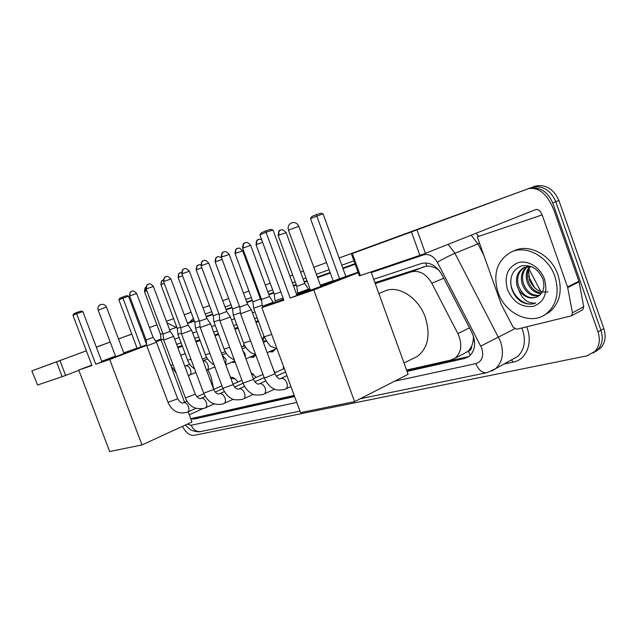 <?xml version="1.0" encoding="UTF-8"?>
<svg xmlns="http://www.w3.org/2000/svg" width="637" height="637" viewBox="0 0 637 637"><rect width="100%" height="100%" fill="white"/><g stroke="black" fill="none" stroke-linecap="round" stroke-linejoin="round"><path stroke-width="0.96" d="M262.524 340.11L263.877 336.01M243.676 345.676L243.931 343.908M283.274 368.99L283.481 366.379M273.695 370.352L275.311 372.565M251.082 372.749L256.138 377.415M230.443 377.311C233.054 376.921 235.507 378.505 237.824 382.057M471.738 346.138L468.37 351.154C470.544 350.517 471.667 348.845 471.738 346.138L473.116 341.281L473.506 336.384M438.758 269.977L437.078 268.918C433.431 266.792 429.927 265.868 426.551 266.147L374.922 282.693M258.248 320.753L255.684 321.589M237.8 327.418L234.663 328.445M218.348 333.764L214.701 334.958M199.819 339.808L195.71 341.153M182.15 345.572L177.627 347.054M464.413 353.352L468.099 351.21M406.573 370.057L450.829 360.088L455.041 358.217C461.586 352.436 462.542 344.235 457.884 333.613L431.838 283.314C426.225 273.894 419.385 270.08 411.335 271.872L375.257 283.6M258.542 321.55L255.978 322.386M238.087 328.198L234.949 329.218M218.634 334.529L214.98 335.715M200.098 340.548L195.981 341.894M182.421 346.297L177.89 347.77M190.758 418.7L294.183 395.394M215.115 367.565L214.159 367.167M235.3 362.437L231.653 362.27M245.938 358.87L255.692 354.713L253.438 357.333L249.959 357.158M274.961 349.307L272.652 351.887L269.148 351.799M603.844 328.596L558.88 200.456C553.895 189.205 546.212 184.372 535.828 185.972L339.131 257.993L529.578 188.281C539.985 186.697 547.693 191.57 552.709 202.9L598.039 331.949L600.954 330.269C603.366 337.936 602.363 344.37 597.952 349.578L593.182 353.033L597.952 349.578C602.363 344.37 603.366 337.936 600.954 330.269L555.806 201.674L600.954 330.269L603.844 328.596C606.249 336.232 605.238 342.658 600.826 347.85L596.073 351.298M528.089 188.743L532.715 187.119C543.106 185.526 550.806 190.383 555.806 201.674C550.806 190.383 543.106 185.526 532.715 187.119L534.339 186.434M166.432 321.303L173.614 318.667L166.432 321.311M184.268 314.766L191.1 312.257L184.276 314.766M209.446 305.545L203.004 307.886M222.711 300.672L228.699 298.482L222.711 300.672M243.453 293.068L248.94 291.069L243.453 293.068M257.332 287.988L256.488 288.298L257.324 287.98M270.231 283.25L265.318 285.058L270.231 283.242M292.686 275.025L289.883 276.06L292.678 275.017M300.6 272.118L303.467 271.075L300.6 272.118M313.794 267.285L326.534 262.611L313.794 267.277M190.805 418.835L194.046 419.066L294.613 396.548M294.334 395.808L195.057 417.729M152.577 326.423L153.055 326.208M598.039 331.949C600.468 339.64 599.473 346.098 595.054 351.313L586.964 355.844L193.982 435.374C189.762 435.692 185.924 432.682 182.477 426.36M203.004 307.894L209.438 305.537M407.051 371.371L464.516 358.504L468.943 356.505C475.409 350.708 476.341 342.602 471.754 332.18L441.943 274.746C436.353 265.406 429.513 261.664 421.439 263.511L373.688 279.277M257.149 317.767L254.585 318.619M236.725 324.52L233.588 325.555M217.297 330.929L213.65 332.14M198.792 337.045L194.683 338.406M181.139 342.873L176.616 344.37M469.015 356.457L406.74 370.527M59.958 360.59L65.595 375.408L62.163 376.666L56.518 361.856L86.393 350.796L31.858 370.885L37.551 385.011L31.858 370.885M176.25 327.378L167.029 322.903M131.74 334.059L118.49 338.94M110.193 341.997L96.314 347.117M56.518 361.856L32.113 370.79M156.933 324.83L149.448 327.593L156.925 324.822M142.441 330.173L141.39 330.563M131.763 334.114L118.506 339.003M110.217 342.053L96.33 347.181M62.163 376.666L37.551 385.011M65.595 375.408L78.845 370.36M155.651 341.066L161.018 339.019M554.867 276.394C559.581 292.295 556.77 304.717 546.442 313.659C531.139 326.064 505.037 313.866 498.03 292.272C492.696 273.751 497.035 260.366 511.057 252.109C526.019 244.608 548.314 256.504 554.867 276.394M511.853 251.758L514.242 250.723C529.204 243.238 551.451 255.071 557.98 274.889C562.67 290.735 559.851 303.116 549.532 312.05L544.5 315.004M507.498 289.628C503.986 276.41 507.482 267.436 517.969 262.715C527.778 259.617 540.415 267.349 544.539 279.277C547.979 293.02 544.269 302.034 533.416 306.317C521.799 307.79 513.159 302.225 507.498 289.628M542.923 279.078C538.09 268.575 530.78 264.236 521.018 266.059C512.395 270.048 509.234 277.421 511.535 288.171C513.406 294.238 516.854 298.849 521.878 302.01C526.64 304.382 531.242 304.725 535.693 303.029C527.842 303.674 522.181 299.294 518.693 289.883C524.251 297.567 530.637 299.764 537.843 296.476C543.449 292.869 545.145 287.072 542.923 279.078M531.035 266.465L523.558 267.851L524.8 267.277C518.606 271.243 516.464 277.326 518.383 285.543C522.547 295.6 528.774 299.39 537.055 296.914M523.558 267.851C517.363 271.808 515.222 277.907 517.14 286.132L518.693 289.883M527.468 266.553C522.985 270.813 521.599 276.362 523.303 283.21C526.68 291.945 532.126 295.966 539.65 295.265M526.775 266.68C521.886 270.9 520.318 276.601 522.077 283.791C525.652 292.877 531.314 296.85 539.077 295.719M530.374 266.417C527.428 270.653 526.695 275.487 528.169 280.901C530.804 288.179 535.295 292.232 541.649 293.06M529.618 266.385C526.313 270.661 525.421 275.694 526.958 281.474C529.769 289.126 534.515 293.195 541.187 293.681M547.987 291.826C539.794 293.036 533.647 289.079 529.538 279.938L528.503 269.785M510.683 280.654C510.181 294.732 524.824 307.926 535.693 303.029M207.957 369.786L210.935 376.316L213.769 389.382M183.687 354.18L185.184 353.686M123.849 353.161L139.941 347.587L101.872 361.824M95.757 364.26L76.607 313.707L72.936 315.283L91.983 365.542L78.733 370.057L109.675 451.529L142.011 444.937L109.731 359.499L95.757 364.26L101.904 361.912L82.866 311.589L76.607 313.707L76.623 312.56L73.996 313.691L72.936 315.283M101.761 361.529L115.568 356.234M109.731 359.499L146.733 345.358M156.137 341.766L161.121 339.863L156.025 341.607M118.84 299.748L119.867 298.212L122.583 297.057L126.675 295.672L128.475 296.165L118.84 299.748L137.114 348.328L146.677 344.824M137.043 348.136L123.753 352.898M115.496 356.043L101.681 361.314M91.808 365.073L78.733 370.057M142.011 444.937L191.984 421.989L188.178 411.821M184.579 402.226L171.504 367.342M76.623 312.56L81.01 311.079L82.866 311.589M128.475 296.165L146.637 344.529M122.583 297.057L141.008 346.99M107.836 359.738L115.759 356.736M124.04 353.662L131.963 350.788M378.856 293.538L384.963 290.99C398.412 284.843 418.613 297.654 425.373 317.489C430.716 335.309 427.984 348.304 417.171 356.473L413.7 358.201M320.499 285.631L340.707 278.942L296.93 295.281M290.193 298.02L266.051 232.25L259.888 234.902L283.871 300.178L261.839 307.679L300.545 412.641L354.602 401.628L313.786 289.986L290.193 298.02L296.969 295.385L273.002 230.005L266.051 232.25L265.701 230.92L261.305 232.823L259.888 234.902M296.667 294.549L310.171 289.421M313.786 289.986L358.217 272.668M358.042 272.198L333.239 280.997L310.474 218.531L311.835 216.54L316.294 214.645L339.625 278.807M333.143 280.75L320.323 285.161M310.028 289.007L296.547 294.23M283.537 299.271L261.839 307.679M354.602 401.628L408.11 374.301L371.029 271.935M265.701 230.92L270.582 229.352L273.002 230.005M316.294 214.645L320.753 213.212L323.07 213.833L345.819 276.394M323.07 213.833L310.474 218.531M296.906 295.202L310.41 290.066M320.737 286.276L336.01 280.893M187.589 412.075L187.748 412.012C189.07 411.12 189.3 409.344 188.441 406.677C187.103 403.683 185.51 402.329 183.663 402.64L183.424 402.735C181.951 403.659 180.032 402.353 177.683 398.794L168.017 402.345L146.797 345.851L156.479 342.268L177.643 398.698M131.819 291.244L131.493 291.38C129.996 292.303 129.55 293.768 130.147 295.775L129.63 296.054L146.12 339.959L153.111 337.371L156.479 342.268M235.34 379.023L230.817 378.314M195.256 394.192L185.423 397.902L163.757 340.054L173.622 336.376M148.453 284.126L148.118 284.261C146.614 285.201 146.16 286.698 146.773 288.744L146.215 289.047L163.056 334.011L170.198 331.375M253.757 374.452L251.257 373.218M213.721 389.454L203.681 393.236L181.545 333.963L191.618 330.213M165.899 276.657L165.564 276.792C164.043 277.748 163.59 279.269 164.219 281.371L163.621 281.697L180.828 327.776L188.122 325.085M184.22 268.806L183.886 268.949C182.349 269.913 181.903 271.473 182.54 273.623L181.903 273.982L199.492 321.231L200.209 327.545L210.536 323.763L233.11 384.485M199.492 321.231L206.945 318.484L210.536 323.771M284.285 368.552L274.627 372.876M203.506 260.549L203.155 260.692C201.611 261.68 201.165 263.272 201.818 265.478L201.125 265.86L219.12 314.344L219.853 320.825L230.411 316.963L253.494 379.262M219.112 314.344L226.732 311.541M274.953 373.768L265.677 377.661L264.212 377.749L240.547 313.778L251.304 309.765M223.786 251.87L223.444 252.005C221.883 253 221.445 254.633 222.114 256.902L221.365 257.316L239.775 307.098L247.57 304.223M245.189 242.705L244.839 242.848C243.27 243.86 242.832 245.524 243.525 247.857L242.705 248.311L261.56 299.454L262.333 306.278L273.361 302.217M261.56 299.454L269.539 296.516L273.695 303.085M160.484 334.329L161.137 340.023L163.645 339.179M145.969 287.351L145.037 291.396L144.511 291.674L160.484 334.314L162.857 333.485M233.038 361.681L235.093 361.872M190.973 359.204L187.612 360.2L177.93 334.282L181.434 333.055M163.112 280.001L162.809 280.129C161.352 281.028 160.922 282.478 161.519 284.476L160.946 284.779L177.253 328.421L180.621 327.227M251.4 356.545L254.028 356.465L255.405 355.382M180.375 272.66L180.072 272.787C178.607 273.703 178.169 275.184 178.782 277.23L178.169 277.557L194.818 322.242L195.503 328.214L200.106 326.622M194.818 322.242L199.277 320.65M244.879 345.899L241.527 346.966M270.653 351.154L273.241 351.003L274.746 349.785M213.244 315.777L213.936 321.884L219.741 319.854M198.481 264.968L198.179 265.088C196.698 266.019 196.268 267.532 196.889 269.626L196.228 269.977L213.244 315.761L218.889 313.73M264.339 337.252L262.548 340.166M266.115 341.281L262.627 340.389M232.577 308.977L233.285 315.235L240.412 312.719M217.496 256.886L217.185 257.006C215.696 257.945 215.266 259.49 215.903 261.64L215.195 262.022L232.577 308.961L239.536 306.437M237.482 248.382L237.171 248.51C235.666 249.465 235.244 251.042 235.897 253.247L235.133 253.661L252.905 301.819L253.63 308.244L262.205 305.195M252.905 301.819L260.445 299.04M274.292 294.318L275.033 300.887L283.091 298.052M258.526 239.44L258.2 239.568C256.687 240.531 256.273 242.148 256.942 244.409L256.114 244.855L274.292 294.294L280.845 291.937M280.702 230.013L280.376 230.14C278.855 231.12 278.441 232.768 279.125 235.093L278.226 235.579L296.842 286.363L297.59 293.139L308.531 289.118M296.834 286.363L304.749 283.457L308.69 289.524M398.579 236.558L446.895 218.77L398.579 236.558M578.906 281.251L579.073 281.849L567.686 287.598L572.44 312.815L571.524 315.809L516.782 329.241L513.143 327.211L501.383 304.629L477.264 236.86L542.151 214.916L567.519 286.984L578.906 281.251L553.927 210.138C547.239 193.951 538.711 186.8 528.344 188.703L417.004 229.861L425.428 253.335L535.701 209.589C538.281 209.047 540.431 210.823 542.151 214.916M579.073 281.849L583.715 306.755L582.791 309.717L581.86 310.219M528.344 188.703L351.401 253.884L352.349 253.542L360.335 275.558L359.356 275.813L351.401 253.892M425.428 253.335L419.871 255.365L411.438 231.908L352.349 253.542M411.438 231.908L417.004 229.861M419.871 255.365L360.335 275.558M567.686 287.598L567.519 286.984M474.461 340.604L473.116 341.281M425.707 262.906L426.551 266.147M437.555 268.647L437.078 268.918M468.37 351.154L470.273 355.382M424.035 266.672L411.335 271.872M443.734 278.202L431.838 283.314M469.517 327.864L457.884 333.613M534.57 287.709L528.567 276.307M540.686 291.228L540.248 291.356M558.88 200.456L552.709 202.9M197.104 417.673L194.046 419.066M187.302 424.138L191.259 425.253L296.77 402.401M185.184 425.118L190.391 429.585C191.02 430.23 197.136 432.603 200.878 431.504C196.586 432.077 193.385 429.991 191.259 425.253M394.55 381.229L475.879 363.616C481.994 361.458 483.969 356.354 481.811 348.296L437.332 262.277C433.614 256.058 429.051 253.582 423.629 254.864L371.26 272.58M448.129 244.329L454.922 253.303L500.578 341.607C504.154 353.193 502.489 362.222 495.586 368.688L491.796 371.037M514.624 328.827L480.839 346.074M512.18 359.499L517.443 356.593C524.362 350.183 526.082 341.321 522.611 330.006L521.838 328.023M526.64 326.869C533.312 342.563 526.465 359.778 513.263 362.095L503.955 364.053M189.372 322.433L193.361 318.333M205.281 314.017L211.731 311.708M225.036 306.954L231.04 304.805M245.834 299.517L251.328 297.551M258.901 294.843L259.745 294.541M267.755 291.674L272.684 289.915M292.383 282.876L295.194 281.873M303.132 279.03L305.999 278.011M316.358 274.3L329.13 269.738M341.758 265.223L353.933 260.867M476.078 233.246L478.785 236.351M171.042 329.337L176.791 327.171M187.405 323.174L194.078 320.236M437.332 262.277C443.44 258.702 449.308 255.708 454.922 253.303L477.901 243.907L471.205 235.172M483.73 255.031L477.901 243.907L479.502 243.167M171.361 329.218L176.831 327.283L171.361 329.218M187.533 323.5L194.389 321.08L187.533 323.508M212.798 314.582L206.34 316.86L212.798 314.574M226.119 309.869L232.131 307.751L226.119 309.877M246.941 302.511L252.443 300.568L246.941 302.519M260.023 297.893L260.875 297.59L260.023 297.893M268.894 294.756L273.822 293.012L268.894 294.764M293.546 286.045L296.356 285.058L293.546 286.053M304.303 282.247L307.177 281.228L304.303 282.247M317.552 277.565L330.34 273.05L317.552 277.573M342.977 268.583L355.167 264.275L342.985 268.583M354.968 263.726L342.786 268.042L354.968 263.726M330.141 272.517L317.361 277.039L330.141 272.517M306.986 280.71L304.12 281.729L306.986 280.71M293.354 285.535L296.173 284.54L293.362 285.535M273.639 292.518L268.71 294.262L273.639 292.518M260.692 297.105L259.84 297.399L260.692 297.105M252.268 300.083L246.758 302.034L252.268 300.083M231.956 307.273L225.944 309.399L231.956 307.273M212.631 314.113L206.173 316.398L212.631 314.113M194.221 320.634L193.194 320.992L194.221 320.634M254.983 311.915L252.435 312.783M234.615 318.811L231.486 319.87M215.226 325.372L211.588 326.598M196.769 331.614L192.669 333M179.156 337.57L174.649 339.099M513.263 362.095L511.407 359.929M423.629 254.864L423.382 254.115M169.721 330.101L171.257 329.257L169.673 329.966M512.291 359.443L495.586 368.688L486.923 372.685C482.297 373.218 478.618 370.193 475.879 363.616M467.741 356.816L464.516 358.504M142.433 330.141L141.374 330.523M124.08 353.774L106.498 307.138L104.5 307.751L98.186 310.179L115.799 356.847M298.825 226.278L288.473 230.108L310.553 290.456M130.147 295.775L136.652 293.498M183.552 402.688L187.007 401.159M205.305 407.911L205.488 407.831C206.866 406.9 207.121 405.076 206.253 402.361C204.875 399.295 203.219 397.926 201.292 398.244L201.149 398.308M146.773 288.744L153.39 286.435M223.882 403.54L224.097 403.452C225.53 402.48 225.809 400.609 224.925 397.846C223.515 394.701 221.795 393.3 219.773 393.642L219.494 393.754C219.367 393.937 216.532 395.083 213.769 389.581L191.633 330.237L188.122 325.101L170.939 279.03M164.219 281.371L170.923 278.99C166.623 274.507 166.026 277.191 166.13 276.577L165.564 276.792C165.986 277.222 163.701 275.638 163.605 281.658M243.382 398.953L243.637 398.85C245.126 397.83 245.42 395.911 244.528 393.101C243.079 389.876 241.296 388.451 239.17 388.809L244.512 386.404M200.225 327.577L222.854 388.331L233.166 384.629C236.438 390.728 238.875 388.896 238.867 388.936M182.54 273.623L189.38 271.251M263.869 394.136L264.164 394.008C265.717 392.941 266.035 390.975 265.135 388.108C263.646 384.812 261.783 383.347 259.554 383.737L259.347 383.824M219.869 320.857L243 383.179L253.558 379.421C255.541 383.052 257.348 384.557 259.004 383.952L259.235 383.864M201.818 265.478L208.769 263.065M285.432 389.072L285.782 388.92C287.391 387.79 287.733 385.775 286.817 382.861C285.288 379.469 283.354 377.98 281.005 378.394L280.766 378.489M222.114 256.902L229.185 254.45M243.525 247.857L250.707 245.364M189.643 375.121L189.659 375.113C191.068 374.253 191.347 372.454 190.487 369.731C189.197 366.84 187.652 365.574 185.861 365.925L185.813 365.941M161.145 340.039L170.636 365.375L172.993 364.714M145.037 291.396L146.836 290.695M184.77 366.148L189.762 364.316M206.921 370.224L206.937 370.208C208.41 369.309 208.713 367.469 207.837 364.69C206.515 361.728 204.915 360.438 203.044 360.813L207.558 358.95M161.519 284.476L164.266 283.417M225.713 364.595L226.016 359.403L222.289 355.39M195.511 328.238L205.401 354.777L209.844 353.408M178.782 277.23L182.572 275.789M245.476 357.612L245.078 353.869L242.888 350.645M213.944 321.908L224.049 349.092L229.686 347.3M196.889 269.626L201.833 267.779M233.301 315.267L243.621 343.128L250.564 340.859M215.903 261.64L222.13 259.378M253.645 308.276L264.188 336.854L271.688 334.401M235.897 253.247L242.697 250.882M256.942 244.409L262.611 242.307M279.125 235.093L286.156 232.656M572.44 312.815L583.715 306.755M467.247 351.879L455.041 358.217M528.901 268.87L540.853 291.571M600.826 347.85L595.054 351.313M535.828 185.972L529.578 188.281M200.878 431.504L299.987 411.128M360.295 398.722L486.668 372.741M546.442 313.659L549.532 312.05M189.285 414.783L202.574 408.779M180.733 355.358L184.053 354.029M106.498 307.138C105.161 304.582 103.122 303.769 100.391 304.693C98.233 305.943 97.501 307.759 98.178 310.155M404.017 363.01L417.171 356.473M320.873 286.666L298.785 226.175C297.113 222.942 294.605 221.875 291.244 222.982C288.513 224.542 287.582 226.883 288.442 230.005M129.614 296.022C129.813 290.09 131.915 291.857 131.493 291.38L132.05 291.173C131.915 291.762 132.544 289.198 136.644 293.466L153.119 337.379M195.87 408.365L186.713 412.426C178.145 414.297 171.926 410.969 168.057 402.441M231.096 378.179L232.736 377.454M221.907 385.799L213.706 389.406M203.872 393.738L196.825 396.843M146.12 339.967L146.789 345.835M146.199 289.015C146.43 282.892 148.548 284.771 148.118 284.261L148.676 284.046C148.588 284.643 149.169 282.032 153.374 286.403L170.206 331.391L173.638 336.4L195.296 394.295C197.892 398.061 199.803 399.415 201.029 398.348L201.157 398.3M214.136 403.922L204.373 408.285C195.312 409.949 189.006 406.517 185.463 398.006M241.917 380.241L232.999 384.191M222.966 388.642L215.218 392.073M205.241 396.493L201.22 398.276M163.056 334.027L163.749 340.031M233.309 399.256L222.894 403.938C214.271 405.849 207.885 402.321 203.729 393.348M262.962 374.373L253.287 378.689M242.96 383.299L234.527 387.057M224.383 391.58L219.614 393.714M180.828 327.792L181.529 333.939M181.879 273.934C181.983 267.763 184.268 269.419 183.886 268.949L184.451 268.734C184.332 269.355 185.017 266.624 189.364 271.203L206.945 318.5M253.454 394.335L242.339 399.375C236.494 400.219 232.847 399.893 231.398 398.412C230.522 398.141 225.769 395.298 222.902 388.466M283.6 368.847L284.094 368.027M264.148 377.582L254.832 381.77M201.101 265.812C201.204 259.482 203.545 261.186 203.155 260.692L203.721 260.485C203.593 261.122 204.294 258.319 208.745 263.017L226.74 311.557L230.411 316.963M274.651 389.151L262.77 394.582C256.966 395.394 253.399 395.107 252.053 393.722C251.456 393.61 246.272 390.855 243.055 383.331M285.543 371.96L276.203 376.188M265.685 380.95L259.466 383.769M221.342 257.26C221.437 250.771 223.834 252.515 223.444 252.005L224.742 251.655C225.522 251.225 226.995 252.141 229.161 254.394L247.578 304.247L251.336 309.805L275.025 373.943C277.676 378.052 279.452 379.628 280.344 378.673L280.662 378.529M290.91 386.516L284.269 389.533C278.56 390.314 275.12 390.091 273.974 388.857C273.783 388.92 268.081 386.516 264.275 377.924M286.913 375.687L280.909 378.426M239.775 307.122L240.531 313.746M242.681 248.247C242.745 241.63 245.237 243.35 244.839 242.848L245.428 242.633C245.301 243.286 246.049 240.364 250.683 245.301L269.547 296.539M262.723 307.337L262.348 306.325M144.495 291.65C144.814 288.362 145.308 286.921 145.977 287.327M195.933 372.478L188.297 375.591M170.652 365.423L176.075 372.94M206.603 357.397L202.407 359.117M160.938 284.747C161.081 278.958 163.223 280.551 162.809 280.129L163.367 279.922M214.86 366.872L206.595 370.352M187.636 360.255C189.038 363.95 191.371 366.864 194.627 368.998M225.211 351.664L221.477 353.201M177.253 328.429L177.922 334.258M178.153 277.517C178.272 271.641 180.454 273.233 180.072 272.787L181.625 272.445M254.028 356.465L254.991 356.059M234.75 360.956L225.777 364.762M205.425 354.841C208.211 361.593 212.941 364.284 214.024 364.635M243.31 346.225L244.29 344.744M226.207 353.32L222.146 355M196.212 269.937C196.331 263.917 198.561 265.549 198.179 265.088C199.15 265.103 197.112 264.626 200.878 264.904M273.241 351.003L274.276 350.565M224.073 349.164C225.96 353.392 228.221 356.354 230.849 358.05L234.344 359.865M245.786 347.396L242.235 348.877M215.179 261.974C215.298 255.803 217.575 257.483 217.185 257.006L217.583 256.854C218.451 257.316 216.277 255.509 221.509 257.706M276.362 348.71L267.158 352.651M243.653 343.208C244.911 348.049 251.368 353.304 251.719 353.065L255.676 354.674M266.362 341.177L263.384 342.419M235.109 253.606C235.228 247.283 237.561 249.003 237.171 248.51L238.389 248.175C239.146 247.753 240.571 248.637 242.673 250.827L260.453 299.056L261.727 300.943M264.228 336.949C268.034 343.598 270.59 346.862 271.888 346.735L277.023 348.861M256.09 244.799C256.17 238.365 258.606 240.053 258.2 239.568C259.506 239.719 256.448 238.811 261.608 239.584M275.574 302.36L275.049 300.927M278.202 235.515C278.592 231.581 279.157 229.869 279.906 230.395L280.925 229.941C280.821 230.602 281.482 227.672 286.132 232.585L304.757 283.481M297.813 293.737L297.614 293.179M571.524 315.809L582.791 309.717"/></g></svg>
